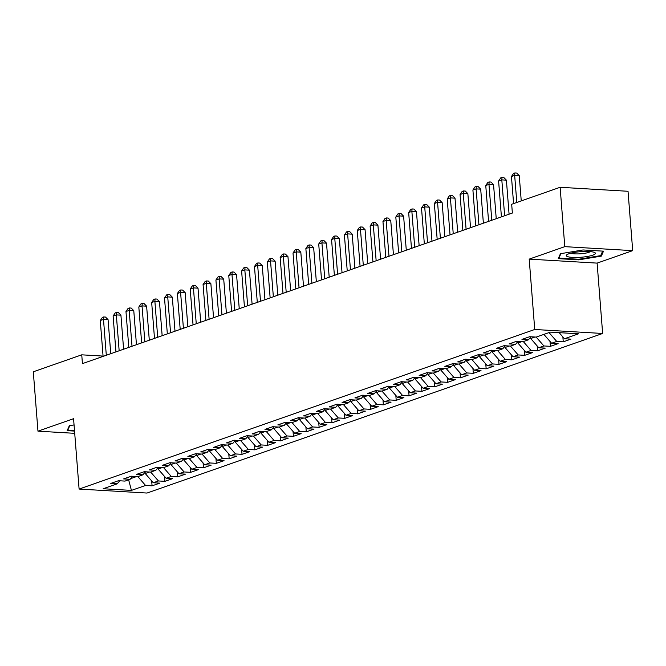 <?xml version="1.0" encoding="UTF-8"?>
<svg xmlns="http://www.w3.org/2000/svg" width="666" height="666" viewBox="0 0 666 666"><rect width="100%" height="100%" fill="white"/><g stroke="black" fill="none" stroke-linecap="round" stroke-linejoin="round"><path stroke-width="1" d="M632.7 250.641L564.793 246.653L529.204 259.124L597.111 263.112L632.7 250.641L628.03 191.275L560.123 187.288L511.679 204.254L512.37 213.045L82.434 363.628L81.743 354.828L33.3 371.795L37.97 431.168L74.717 433.325M597.111 263.112L602.647 333.475L147.003 493.048L79.104 489.06L534.74 329.487L602.647 333.475M128.646 479.82L131.427 490.401L145.563 485.456L152.073 485.839L159.782 483.133L153.272 482.75L158.408 480.952L164.927 481.335L172.636 478.638L166.117 478.255L171.262 476.448L177.772 476.831L185.481 474.134L178.971 473.751L184.107 471.953L190.626 472.336L198.335 469.63L191.816 469.247L196.961 467.449L203.471 467.832L211.18 465.134L204.67 464.751L209.807 462.953L216.325 463.336L224.034 460.631L217.516 460.248L222.66 458.449L229.171 458.832L236.88 456.135L230.369 455.752L235.506 453.954L242.024 454.329L249.733 451.631L243.215 451.248L248.36 449.45L254.87 449.833L262.579 447.136L256.069 446.753L261.205 444.946L267.724 445.329L275.433 442.632L268.914 442.249L274.051 440.451L280.569 440.834L288.278 438.128L281.768 437.745L286.904 435.947L293.423 436.33L301.132 433.633L294.613 433.25L299.75 431.451L306.268 431.834L313.977 429.129L307.459 428.746L312.604 426.948L319.114 427.331L326.831 424.633L320.313 424.25L325.449 422.452L331.968 422.827L339.677 420.129L333.158 419.747L338.303 417.948L344.813 418.331L352.522 415.634L346.012 415.251L351.149 413.444L357.667 413.827L365.376 411.13L358.857 410.747L364.002 408.949L370.512 409.332L378.221 406.626L371.711 406.243L376.848 404.445L383.366 404.828L391.075 402.131L384.557 401.748L389.702 399.95L396.212 400.333L403.921 397.627L397.411 397.244L402.547 395.446L409.066 395.829L416.774 393.131L410.256 392.749L415.401 390.95L421.911 391.325L429.62 388.628L423.11 388.245L428.246 386.447L434.765 386.829L442.474 384.132L435.955 383.749L441.1 381.943L447.61 382.326L455.319 379.628L448.809 379.245L453.946 377.447L460.464 377.83L468.173 375.125L461.655 374.742L466.791 372.943L473.31 373.326L481.018 370.629L474.508 370.246L479.645 368.448L486.163 368.831L493.872 366.125L487.354 365.742L492.49 363.944L499.009 364.327L506.718 361.63L500.199 361.247L505.344 359.449L511.854 359.823L519.572 357.126L513.053 356.743L518.19 354.945L524.708 355.328L532.417 352.63L525.899 352.247L531.043 350.441L537.554 350.824L545.263 348.127L538.752 347.744L543.889 345.945L550.407 346.328L558.116 343.623L551.598 343.24L556.743 341.442L563.253 341.825L570.962 339.127L564.452 338.744L559.149 332.65M131.427 490.401L103.163 488.744L117.299 483.791L119.689 480.777M145.563 485.456L137.845 476.59L131.344 476.207L123.635 478.912L130.145 479.295L125.008 481.093L118.49 480.71L110.781 483.408L117.299 483.791M137.854 476.59L142.999 474.791L145.388 471.778M171.262 476.448L163.545 467.59L157.043 467.207L149.334 469.913L155.844 470.296L150.707 472.094L144.189 471.711L136.48 474.408L142.999 474.791M163.553 467.59L168.698 465.792L171.087 462.778M184.107 471.953L176.398 463.095L169.888 462.712L162.179 465.409L168.698 465.792M176.407 463.095L181.543 461.288L183.941 458.283M209.807 462.953L202.089 454.087L195.588 453.713L187.879 456.41L194.397 456.793L189.252 458.591L182.742 458.208L175.033 460.905L181.543 461.288M202.106 454.087L207.243 452.289L209.64 449.275M222.66 458.449L214.943 449.592L208.441 449.209L200.732 451.906L207.243 452.289M214.951 449.592L220.096 447.793L222.486 444.78M248.36 449.45L240.642 440.592L234.141 440.209L226.423 442.907L232.942 443.29L227.805 445.088L221.287 444.705L213.578 447.41L220.096 447.793M240.651 440.592L245.796 438.794L248.185 435.78M261.205 444.946L253.488 436.088L246.986 435.706L239.277 438.411L245.796 438.794M253.505 436.088L258.641 434.29L261.039 431.277M274.051 440.451L266.342 431.593L259.832 431.21L252.123 433.907L258.641 434.29M266.35 431.593L271.487 429.786L273.884 426.781M299.75 431.451L292.041 422.585L285.531 422.211L277.822 424.908L284.34 425.291L279.204 427.089L272.685 426.706L264.976 429.403L271.487 429.786M292.049 422.585L297.186 420.787L299.583 417.773M312.604 426.948L304.886 418.09L298.385 417.707L290.676 420.404L297.186 420.787M304.895 418.09L310.04 416.292L312.429 413.278M338.303 417.948L330.586 409.09L324.084 408.708L316.375 411.405L322.885 411.788L317.749 413.586L311.23 413.203L303.521 415.909L310.04 416.292M330.594 409.09L335.739 407.292L338.128 404.279M351.149 413.444L343.44 404.587L336.929 404.204L329.22 406.909L335.739 407.292M343.448 404.587L348.584 402.788L350.982 399.775M376.848 404.445L369.139 395.587L362.629 395.204L354.92 397.902L361.438 398.285L356.293 400.091L349.783 399.708L342.074 402.406L348.584 402.788M369.147 395.587L374.284 393.789L376.681 390.775M389.702 399.95L381.984 391.084L375.482 390.709L367.774 393.406L374.284 393.789M381.993 391.084L387.137 389.285L389.527 386.272M415.401 390.95L407.684 382.084L401.182 381.701L393.473 384.407L399.983 384.79L394.846 386.588L388.328 386.205L380.619 388.902L387.137 389.285M407.692 382.084L412.837 380.286L415.226 377.272M428.246 386.447L420.529 377.589L414.027 377.206L406.318 379.903L412.837 380.286M420.546 377.589L425.682 375.791L428.08 372.777M441.1 381.943L433.383 373.085L426.881 372.702L419.164 375.408L425.682 375.791M433.391 373.085L438.536 371.287L440.925 368.273M466.791 372.943L459.082 364.086L452.572 363.703L444.863 366.4L451.382 366.783L446.245 368.589L439.727 368.206L432.018 370.904L438.536 371.287M459.09 364.086L464.227 362.287L466.625 359.274M479.645 368.448L471.928 359.582L465.426 359.207L457.717 361.904L464.227 362.287M471.944 359.582L477.081 357.784L479.478 354.77M505.344 359.449L497.627 350.582L491.125 350.199L483.416 352.905L489.926 353.288L484.79 355.086L478.271 354.703L470.562 357.401L477.081 357.784M497.635 350.582L502.78 348.784L505.169 345.771M518.19 354.945L510.481 346.087L503.971 345.704L496.262 348.401L502.78 348.784M510.489 346.087L515.626 344.289L518.023 341.275M543.889 345.945L536.18 337.088L529.67 336.705L521.961 339.402L528.479 339.785L523.334 341.583L516.824 341.2L509.115 343.906L515.626 344.289M536.188 337.088L550.324 332.134L578.587 333.791L564.452 338.744M556.743 341.442L549.025 332.584M551.598 343.24L543.889 334.39M530.611 337.104L530.719 338.519L535.006 337.013M538.752 347.744L530.719 338.519M528.479 339.785L530.869 336.771M517.757 341.608L517.865 343.015L522.161 341.516M531.043 350.441L523.326 341.583M525.899 352.247L517.865 343.015M504.911 346.104L505.019 347.519L509.307 346.012M513.053 356.743L505.019 347.519M492.057 350.607L492.174 352.014L496.461 350.516M500.199 361.247L492.174 352.014M489.926 353.288L492.324 350.274M479.212 355.103L479.32 356.518L483.608 355.02M492.49 363.944L484.781 355.086M487.354 365.742L479.32 356.518M466.358 359.607L466.475 361.022L470.762 359.515M474.508 370.246L466.475 361.022M453.513 364.111L453.621 365.517L457.908 364.019M461.655 374.742L453.621 365.517M451.382 366.783L453.779 363.778M440.659 368.606L440.775 370.021L445.063 368.514M453.946 377.447L446.228 368.589M448.809 379.245L440.775 370.021M427.813 373.11L427.922 374.517L432.217 373.018M435.955 383.749L427.922 374.517M414.96 377.605L415.076 379.021L419.364 377.514M423.11 388.245L415.076 379.021M402.114 382.109L402.222 383.516L406.518 382.018M410.256 392.749L402.222 383.516M399.983 384.79L402.381 381.776M389.26 386.605L389.377 388.02L393.664 386.521M402.547 395.446L394.83 386.588M397.411 397.244L389.377 388.02M376.415 391.108L376.523 392.524L380.819 391.017M384.557 401.748L376.523 392.524M363.561 395.612L363.678 397.019L367.965 395.521M371.711 406.243L363.678 397.019M361.438 398.285L363.827 395.279M350.716 400.108L350.824 401.523L355.12 400.016M364.002 408.949L356.285 400.091M358.857 410.747L350.824 401.523M337.87 404.612L337.978 406.019L342.266 404.52M346.012 415.251L337.978 406.019M325.016 409.107L325.125 410.522L329.42 409.016M333.158 419.747L325.125 410.522M322.885 411.788L325.283 408.774M312.171 413.611L312.279 415.018L316.566 413.519M325.449 422.452L317.74 413.586M320.313 424.25L312.279 415.018M299.317 418.106L299.434 419.522L303.721 418.023M307.459 428.746L299.434 419.522M286.472 422.61L286.58 424.026L290.867 422.519M294.613 433.25L286.58 424.026M284.34 425.291L286.738 422.277M273.618 427.114L273.734 428.521L278.022 427.023M286.904 435.947L279.187 427.089M281.768 437.745L273.734 428.521M260.772 431.61L260.881 433.025L265.168 431.518M268.914 442.249L260.881 433.025M247.919 436.113L248.035 437.52L252.322 436.022M256.069 446.753L248.035 437.52M235.073 440.609L235.181 442.024L239.477 440.517M243.215 451.248L235.181 442.024M232.942 443.29L235.339 440.276M222.219 445.113L222.336 446.528L226.623 445.021M235.506 453.954L227.789 445.088M230.369 455.752L222.336 446.528M209.374 449.608L209.482 451.024L213.778 449.525M217.516 460.248L209.482 451.024M196.52 454.112L196.636 455.527L200.924 454.021M204.67 464.751L196.636 455.527M194.397 456.793L196.786 453.779M183.674 458.616L183.783 460.023L188.078 458.524M196.961 467.449L189.244 458.591M191.816 469.247L183.783 460.023M170.829 463.111L170.937 464.527L175.225 463.02M178.971 473.751L170.937 464.527M157.975 467.615L158.083 469.022L162.379 467.524M166.117 478.255L158.083 469.022M155.844 470.296L158.242 467.282M145.13 472.111L145.238 473.526L149.525 472.019M158.408 480.952L150.699 472.094M153.272 482.75L145.238 473.526M130.678 478.621L136.68 476.523M130.145 479.295L132.542 476.282M564.793 246.653L560.123 187.288M79.104 489.06L73.568 418.698L37.97 431.168M529.204 259.124L534.74 329.487M103.072 356.085L81.743 354.828M74.051 424.925L69.339 425.707L67.158 430.644L74.542 431.077M558.266 258.649L578.712 259.848L601.34 256.102L603.513 251.165L583.058 249.958L560.439 253.704L558.266 258.649M152.073 485.839L151.69 480.935M164.927 481.335L164.544 476.44M177.772 476.831L177.389 471.936M190.626 472.336L190.235 467.44M203.471 467.832L203.088 462.937M216.325 463.336L215.934 458.433M229.171 458.832L228.788 453.937M242.024 454.329L241.633 449.433M254.87 449.833L254.487 444.938M267.724 445.329L267.332 440.434M280.569 440.834L280.186 435.939M293.423 436.33L293.032 431.435M306.268 431.834L305.885 426.931M319.114 427.331L318.731 422.435M331.968 422.827L331.585 417.932M344.813 418.331L344.43 413.436M357.667 413.827L357.284 408.932M370.512 409.332L370.13 404.437M383.366 404.828L382.975 399.933M396.212 400.333L395.829 395.429M409.066 395.829L408.674 390.934M421.911 391.325L421.528 386.43M434.765 386.829L434.374 381.934M447.61 382.326L447.227 377.431M460.464 377.83L460.073 372.935M473.31 373.326L472.927 368.431M486.163 368.831L485.772 363.927M499.009 364.327L498.626 359.432M511.854 359.823L511.471 354.928M524.708 355.328L524.325 350.433M537.554 350.824L537.171 345.929M550.407 346.328L550.024 341.433M563.253 341.825L562.87 336.929M578.662 259.249L578.712 259.848M601.207 254.412L601.34 256.102M110.756 353.713L108.075 319.663L103.488 319.397L106.31 355.261M100.275 320.521L102.389 317.407L103.671 316.958L103.488 319.397L100.275 320.521L103.097 356.393M103.671 316.958L105.511 317.066L108.075 319.663M123.601 349.209L120.921 315.168L116.334 314.901L119.156 350.766M113.12 316.025L115.235 312.903L116.525 312.454L116.334 314.901L113.12 316.025L115.942 351.889M116.525 312.454L118.357 312.562L120.921 315.168M136.455 344.705L133.774 310.664L129.187 310.398L132.01 346.262M125.974 311.522L128.088 308.408L129.371 307.958L129.187 310.398L125.974 311.522L128.796 347.386M129.371 307.958L131.21 308.067L133.774 310.664M74.492 430.486L67.832 430.094L69.788 425.632M67.766 429.27L67.832 430.094M582.117 251.582A14.602 2.789 175.5 0 0 567.074 254.603A14.602 2.789 175.5 0 0 579.587 257.351A14.602 2.789 175.5 0 0 594.488 252.447A14.602 2.789 175.5 0 0 582.117 251.582M571.087 253.13A9.998 1.906 175.5 0 0 579.778 253.838A9.998 1.906 175.5 0 0 590.292 251.615M602.655 251.115L600.665 255.627L578.746 259.257L558.932 258.092L560.897 253.629M558.866 257.276L558.932 258.092M149.301 340.209L146.62 306.169L142.033 305.894L144.855 341.766M138.819 307.026L140.934 303.904L142.224 303.455L142.033 305.894L138.819 307.026L141.642 342.89M142.224 303.455L144.056 303.563L146.62 306.169M162.154 335.706L159.474 301.665L154.887 301.398L157.709 337.262M151.673 302.522L153.788 299.409L155.07 298.959L154.887 301.398L151.673 302.522L154.495 338.386M155.07 298.959L156.91 299.067L159.474 301.665M175 331.21L172.319 297.169L167.732 296.894L170.554 332.767M164.519 298.018L166.633 294.905L167.924 294.455L167.732 296.894L164.519 298.018L167.341 333.891M167.924 294.455L169.755 294.563L172.319 297.169M187.854 326.706L185.173 292.665L180.586 292.399L183.408 328.263M177.372 293.523L179.487 290.409L180.769 289.96L180.586 292.399L177.372 293.523L180.195 329.387M180.769 289.96L182.609 290.06L185.173 292.665M200.699 322.211L198.018 288.162L193.431 287.895L196.254 323.759M190.218 289.019L192.332 285.905L193.623 285.456L193.431 287.895L190.218 289.019L193.04 324.891M193.623 285.456L195.454 285.564L198.018 288.162M213.545 317.707L210.872 283.666L206.285 283.391L209.107 319.264M203.072 284.524L205.186 281.402L206.468 280.952L206.285 283.391L203.072 284.524L205.894 320.388M206.468 280.952L208.308 281.06L210.872 283.666M226.398 313.203L223.718 279.162L219.131 278.896L221.953 314.76M215.917 280.02L218.032 276.906L219.322 276.457L219.131 278.896L215.917 280.02L218.739 315.884M219.322 276.457L221.154 276.565L223.718 279.162M239.244 308.708L236.572 274.667L231.976 274.392L234.807 310.264M228.771 275.516L230.886 272.402L232.168 271.953L231.976 274.392L228.771 275.516L231.593 311.388M232.168 271.953L233.999 272.061L236.572 274.667M252.098 304.204L249.417 270.163L244.83 269.897L247.652 305.761M241.616 271.02L243.731 267.907L245.013 267.457L244.83 269.897L241.616 271.02L244.439 306.884M245.013 267.457L246.853 267.565L249.417 270.163M264.943 299.708L262.271 265.667L257.675 265.393L260.498 301.265M254.47 266.517L256.585 263.403L257.867 262.953L257.675 265.393L254.47 266.517L257.292 302.389M257.867 262.953L259.698 263.062L262.271 265.667M277.797 295.205L275.116 261.164L270.529 260.897L273.351 296.761M267.316 262.021L269.43 258.908L270.712 258.458L270.529 260.897L267.316 262.021L270.138 297.885M270.712 258.458L272.552 258.558L275.116 261.164M290.642 290.701L287.962 256.66L283.375 256.393L286.197 292.257M280.161 257.517L282.284 254.404L283.566 253.954L283.375 256.393L280.161 257.517L282.992 293.39M283.566 253.954L285.398 254.062L287.962 256.66M303.496 286.205L300.816 252.164L296.228 251.89L299.051 287.762M293.015 253.022L295.13 249.9L296.412 249.45L296.228 251.89L293.015 253.022L295.837 288.886M296.412 249.45L298.251 249.559L300.816 252.164M316.342 281.701L313.661 247.66L309.074 247.394L311.896 283.258M305.861 248.518L307.975 245.404L309.265 244.955L309.074 247.394L305.861 248.518L308.683 284.382M309.265 244.955L311.097 245.063L313.661 247.66M329.195 277.206L326.515 243.165L321.928 242.89L324.75 278.763M318.714 244.014L320.829 240.901L322.111 240.451L321.928 242.89L318.714 244.014L321.536 279.887M322.111 240.451L323.951 240.559L326.515 243.165M342.041 272.702L339.36 238.661L334.773 238.395L337.595 274.259M331.56 239.519L333.674 236.405L334.965 235.955L334.773 238.395L331.56 239.519L334.382 275.383M334.965 235.955L336.796 236.064L339.36 238.661M354.895 268.207L352.214 234.166L347.627 233.891L350.449 269.763M344.414 235.015L346.528 231.901L347.81 231.452L347.627 233.891L344.414 235.015L347.236 270.887M347.81 231.452L349.65 231.56L352.214 234.166M367.74 263.703L365.06 229.662L360.473 229.395L363.295 265.259M357.259 230.519L359.374 227.406L360.664 226.956L360.473 229.395L357.259 230.519L360.081 266.383M360.664 226.956L362.495 227.056L365.06 229.662M380.594 259.199L377.913 225.158L373.326 224.892L376.148 260.756M370.113 226.015L372.227 222.902L373.509 222.452L373.326 224.892L370.113 226.015L372.935 261.888M373.509 222.452L375.349 222.561L377.913 225.158M393.44 254.703L390.759 220.662L386.172 220.388L388.994 256.26M382.958 221.52L385.073 218.398L386.363 217.949L386.172 220.388L382.958 221.52L385.78 257.384M386.363 217.949L388.195 218.057L390.759 220.662M406.285 250.2L403.613 216.159L399.026 215.892L401.848 251.756M395.812 217.016L397.927 213.903L399.209 213.453L399.026 215.892L395.812 217.016L398.634 252.88M399.209 213.453L401.049 213.561L403.613 216.159M419.139 245.704L416.458 211.663L411.871 211.388L414.693 247.261M408.658 212.512L410.772 209.399L412.063 208.949L411.871 211.388L408.658 212.512L411.48 248.385M412.063 208.949L413.894 209.057L416.458 211.663M431.984 241.2L429.312 207.159L424.717 206.893L427.547 242.757M421.511 208.017L423.626 204.903L424.908 204.454L424.717 206.893L421.511 208.017L424.334 243.881M424.908 204.454L426.74 204.562L429.312 207.159M444.838 236.705L442.157 202.664L437.57 202.389L440.392 238.261M434.357 203.513L436.471 200.399L437.753 199.95L437.57 202.389L434.357 203.513L437.179 239.385M437.753 199.95L439.593 200.058L442.157 202.664M457.684 232.201L455.011 198.16L450.416 197.894L453.238 233.758M447.211 199.017L449.325 195.904L450.607 195.454L450.416 197.894L447.211 199.017L450.033 234.882M450.607 195.454L452.439 195.554L455.011 198.16M470.537 227.697L467.857 193.656L463.27 193.39L466.092 229.254M460.056 194.514L462.171 191.4L463.453 190.951L463.27 193.39L460.056 194.514L462.878 230.386M463.453 190.951L465.293 191.059L467.857 193.656M483.383 223.202L480.702 189.161L476.115 188.886L478.937 224.758M472.902 190.018L475.025 186.896L476.307 186.447L476.115 188.886L472.902 190.018L475.732 225.882M476.307 186.447L478.138 186.555L480.702 189.161M496.237 218.698L493.556 184.657L488.969 184.39L491.791 220.255M485.755 185.514L487.87 182.401L489.152 181.951L488.969 184.39L485.755 185.514L488.578 221.378M489.152 181.951L490.992 182.059L493.556 184.657M509.082 214.202L506.401 180.161L501.814 179.887L504.637 215.759M498.601 181.01L500.715 177.897L502.006 177.447L501.814 179.887L498.601 181.01L501.423 216.883M502.006 177.447L503.837 177.556L506.401 180.161M521.245 200.907L519.255 175.657L514.668 175.391L516.799 202.464M511.455 176.515L513.569 173.401L514.851 172.952L514.668 175.391L511.455 176.515L513.586 203.588M514.851 172.952L516.691 173.06L519.255 175.657"/></g></svg>
